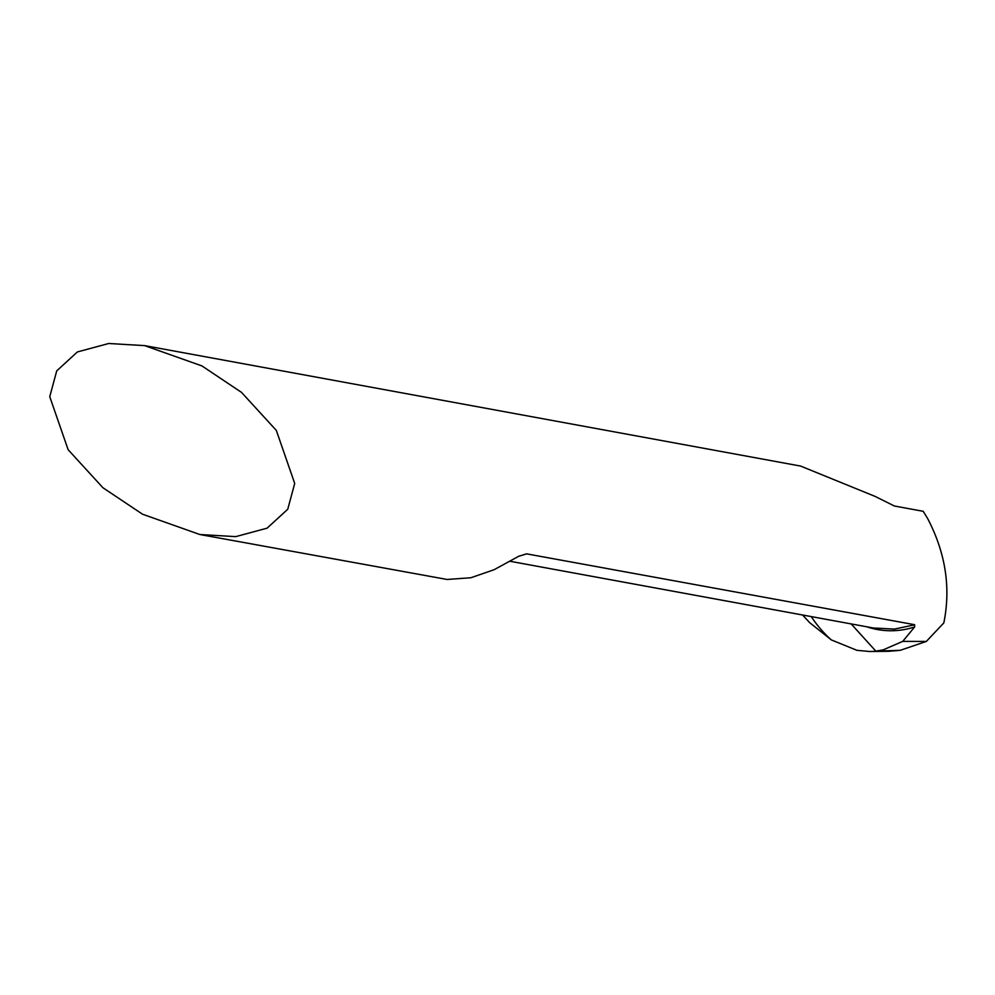 <?xml version="1.0" encoding="UTF-8"?>
<svg xmlns="http://www.w3.org/2000/svg" width="995" height="995" viewBox="0 0 995 995"><rect width="100%" height="100%" fill="white"/><g stroke="black" fill="none" stroke-linecap="round" stroke-linejoin="round"><path stroke-width="1.49" d="M102.908 487.724L68.133 449.715L49.75 396.682L56.727 370.874L77.361 351.956L108.716 343.499L144.611 345.613L201.91 365.911L241.549 392.416L276.324 430.412L294.707 483.446L287.742 509.253L267.095 528.171L235.74 536.628L199.846 534.514L142.546 514.216L102.908 487.724M802.567 614.985L809.619 622.609L831.335 639.909L856.981 650.344L869.705 651.501L900.201 650.332L875.849 651.14L883.174 649.872L902.739 641.377L914.629 626.974L914.592 624.698L526.554 553.842L518.569 556.354L494.105 569.712L470.933 577.734L447.116 579.476L199.846 534.514M902.739 641.377L926.333 641.439L943.832 622.907C950.971 587.585 945.548 552.747 927.551 518.383L923.186 511.293L894.393 506.007L875.115 496.405L800.602 466.07L144.611 345.613M913.858 624.959L894.505 629.089L873.448 628.007M875.849 651.14L851.16 623.927L875.849 651.14M888.697 651.302L900.201 650.332L926.333 641.439M831.335 639.909A123.368 114.599 95.9 0 1 811.248 616.589M519.067 556.093A87.908 80.806 -79.6 0 0 526.554 553.842M914.629 626.974A87.709 81.466 95.9 0 1 866.657 626.763M873.088 627.944L509.9 561.255M869.493 651.501L888.547 651.315"/></g></svg>
